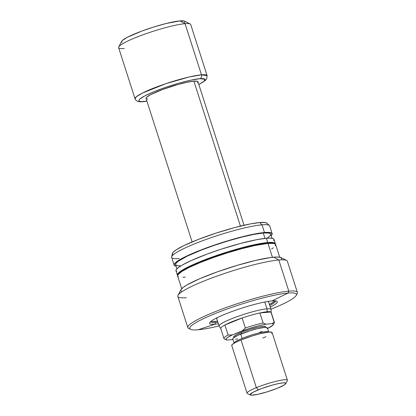 <?xml version="1.0" encoding="UTF-8"?>
<svg xmlns="http://www.w3.org/2000/svg" width="416" height="416" viewBox="0 0 416 416"><rect width="100%" height="100%" fill="white"/><g stroke="black" fill="none" stroke-linecap="round" stroke-linejoin="round"><path stroke-width="0.62" d="M215.665 322.462A34.065 4.514 162.2 0 0 217.901 322.208A34.065 4.514 -17.8 0 1 215.665 322.462A34.065 4.514 -17.8 0 1 210.59 321.714A34.065 4.514 -17.8 0 1 210.579 321.682A34.065 4.514 162.2 0 0 215.665 322.462L214.859 324.22L215.665 322.462M190.502 329.332A56.02 7.42 -17.8 0 0 198.073 329.774A56.02 7.42 162.2 0 0 219.092 325.92A56.02 7.42 -17.8 0 1 198.073 329.774L214.859 324.22A35.578 4.711 -17.8 0 0 218.405 323.778A35.578 4.711 -17.8 0 1 214.859 324.22A35.578 4.711 -17.8 0 1 209.721 322.639A35.578 4.711 -17.8 0 1 235.7 310.185A35.578 4.711 -17.8 0 1 271.996 300.908A35.578 4.711 -17.8 0 1 276.697 301.137A35.578 4.711 -17.8 0 1 270.301 307.117A35.578 4.711 -17.8 0 0 271.996 300.908L288.044 293.062A56.02 7.42 162.2 0 0 214.318 313.908A56.02 7.42 162.2 0 0 198.073 329.774L214.859 324.22A35.578 4.711 -17.8 0 1 225.176 314.148A35.578 4.711 -17.8 0 1 271.996 300.908L288.044 293.062L288.803 291.138A57.533 7.618 162.2 0 0 222.643 308.828A57.533 7.618 162.2 0 0 188.625 328.385L190.502 329.332A56.02 7.42 -17.8 0 1 223.631 310.284A56.02 7.42 -17.8 0 1 288.044 293.062A56.02 7.42 -17.8 0 1 296.223 295.391A56.02 7.42 -17.8 0 1 270.988 309.26A56.02 7.42 162.2 0 0 288.044 293.062L288.803 291.138L278.803 259.99A57.533 7.618 162.2 0 0 216.107 276.406A57.533 7.618 162.2 0 0 177.824 296.426L187.824 327.574A57.533 7.618 -17.8 0 1 226.106 307.559A57.533 7.618 -17.8 0 1 288.803 291.138A57.533 7.618 -17.8 0 1 297.378 292.401A57.533 7.618 -17.8 0 1 296.442 294.544M269.797 305.547A34.065 4.514 162.2 0 0 275.449 300.856A34.065 4.514 -17.8 0 1 275.454 300.882A34.065 4.514 -17.8 0 1 269.797 305.547M220.99 328.832A26.494 3.51 -17.8 0 1 220.776 328.635A26.494 3.51 -17.8 0 1 224.9 325.016A26.494 3.51 -17.8 0 1 242.138 317.98A26.494 3.51 -17.8 0 1 259.896 312.957A26.494 3.51 -17.8 0 1 267.228 311.735L266.978 308.823A27.253 3.609 -17.8 0 0 237.281 316.602A27.253 3.609 -17.8 0 0 219.144 326.082L216.746 318.604A27.253 3.609 -17.8 0 1 217.027 317.777M211.047 321.292A34.065 4.514 162.2 0 0 217.573 321.183L212.451 321.516M189.831 328.775A57.533 7.618 -17.8 0 1 187.824 327.574M186.399 297.69A57.533 7.618 -17.8 0 1 178.001 295.303A57.533 7.618 -17.8 0 1 219.648 275.148A57.533 7.618 -17.8 0 1 278.803 259.99L273.78 257.192A52.988 7.02 162.2 0 0 219.294 271.154A52.988 7.02 162.2 0 0 180.934 289.713L183.212 287.388L187.184 284.814L199.992 278.6L217.558 271.768L237.203 265.361L255.939 260.348L270.91 257.504L276.24 257.041L279.838 257.254L281.57 258.128L281.367 259.636M178.339 276.723L177.726 276.219L177.923 274.758L181.709 271.539L189.363 267.353L200.221 262.553L213.361 257.561L227.64 252.798L241.836 248.68L254.722 245.56L267.977 243.396L272.444 257.322L267.977 243.396A51.475 6.817 162.2 0 0 211.879 258.092A51.475 6.817 162.2 0 0 177.627 276L181.704 288.704M273.016 243.329A49.962 6.614 162.2 0 0 266.484 243.038L266.64 243.526L266.484 243.038A49.962 6.614 162.2 0 0 215.686 256.001A49.962 6.614 162.2 0 0 179.067 273.494L182.754 270.348L193.388 264.779L209.045 258.393L227.339 252.158L241.114 248.16L257.317 244.384L268.804 242.897L273.239 243.433M176.686 271.58L175.937 270.416L176.275 269.61L178.344 267.592L182.203 265.091L191.017 260.655L207.142 254.077L221.177 249.189L240.183 243.537L256.875 239.642L266.323 238.254A51.475 6.817 162.2 0 0 210.231 252.944A51.475 6.817 162.2 0 0 175.973 270.858L177.351 275.142A51.475 6.817 -17.8 0 1 211.604 257.234A51.475 6.817 -17.8 0 1 267.701 242.538L266.323 238.254L270.681 238.129L273.286 238.659L273.894 239.169L273.697 240.63M275.371 243.672A51.475 6.817 -17.8 0 1 275.402 244.135L275.272 243.454L273.588 242.601L267.701 242.538A51.475 6.817 -17.8 0 1 275.371 243.672L273.998 239.387A51.475 6.817 162.2 0 0 266.323 238.254L267.701 242.538L258.253 243.932L241.561 247.822L222.555 253.474L208.52 258.362L196.024 263.338L183.581 269.376L178.454 272.953L177.315 274.706L177.596 275.538A51.475 6.817 -17.8 0 1 177.351 275.142M180.7 265.892L177.304 265.694L175.672 264.867L175.864 263.448L177.871 261.482L186.961 256.261L201.562 249.985L214.812 245.17L228.779 240.713L242.258 237L254.093 234.359L263.266 233.007L264.992 238.384L263.266 233.007A49.962 6.614 162.2 0 0 208.822 247.27A49.962 6.614 162.2 0 0 175.573 264.654L176.914 268.83M172.375 253.609L173.477 251.919L176.353 249.725L183.747 245.679L198.276 239.434L216.076 233.1L234.437 227.64L250.562 223.881L259.688 222.539L262.012 224.822A51.475 6.817 162.2 0 0 205.915 239.512A51.475 6.817 162.2 0 0 171.662 257.426L174.132 265.117A51.475 6.817 -17.8 0 1 208.385 247.203A51.475 6.817 -17.8 0 1 264.482 232.513L262.012 224.822L259.688 222.539A49.728 6.583 162.2 0 0 207.256 236.101A49.728 6.583 162.2 0 0 172.396 253.505L171.647 256.88A51.475 6.817 -17.8 0 1 207.735 238.862A51.475 6.817 -17.8 0 1 262.012 224.822A51.475 6.817 -17.8 0 1 269.381 225.498L266.807 223.194A49.728 6.583 162.2 0 0 259.688 222.539L265.377 222.596L267.004 223.418M271.05 235.836L272.189 234.083L271.44 232.924L268.84 232.393L264.482 232.513A51.475 6.817 -17.8 0 1 272.152 233.646L269.688 225.956A51.475 6.817 162.2 0 0 262.012 224.822L264.482 232.513L251.228 234.671L233.698 239.07L214.557 245.04L200.907 250.006L189.171 254.914L178.214 260.655L175.235 262.928L174.096 264.675L174.845 265.84L176.072 266.219A51.475 6.817 -17.8 0 1 174.132 265.117M179.332 258.56A51.475 6.817 -17.8 0 1 171.647 256.88M173.098 254.732L172.51 254.244M272.152 233.646A51.475 6.817 -17.8 0 1 271.216 235.669M272.054 238.285L270.712 234.109A49.962 6.614 162.2 0 0 263.266 233.007L268.98 233.069L270.613 233.896M270.748 234.536L269.641 236.236L266.75 238.441M185.297 277.134L182.91 277.274M279.729 257.234L275.647 244.53A51.475 6.817 162.2 0 0 267.977 243.396L273.863 243.459L275.543 244.312L275.35 245.773M273.281 247.796L271.565 248.992M181.506 291.496L180.736 290.3M297.378 292.401L287.378 261.253A57.533 7.618 162.2 0 0 278.803 259.99A57.533 7.618 -17.8 0 1 286.577 260.442L280.94 257.608A52.988 7.02 162.2 0 0 273.78 257.192L278.803 259.99L288.803 291.138A57.533 7.618 162.2 0 1 297.201 293.53L296.223 295.391M269.469 304.522A34.065 4.514 162.2 0 0 274.841 300.815M269.313 304.606L274.399 301.309M220.776 328.635L219.201 326.201A27.253 3.609 162.2 0 1 236.839 316.758A27.253 3.609 162.2 0 1 266.978 308.823L267.228 311.735A26.494 3.51 -17.8 0 1 270.91 312.005L274.123 322.005A26.494 3.51 -17.8 0 1 274.388 322.322L271.175 312.322A26.494 3.51 162.2 0 0 270.91 312.005A26.494 3.51 -17.8 0 1 271.201 312.442L271.066 309.551A27.253 3.609 162.2 0 0 266.978 308.823L264.789 302L266.978 308.823A27.253 3.609 -17.8 0 1 271.04 309.421L268.642 301.943A27.253 3.609 -17.8 0 0 267.925 301.434L268.658 302.177M216.752 318.62L217.329 317.444M197.361 82.919L197.964 81.994L197.569 81.375L193.887 81.162L240.422 226.106L193.887 81.162A27.253 3.609 162.2 0 0 164.19 88.941A27.253 3.609 162.2 0 0 146.052 98.42L192.124 241.92M124.264 48.485A37.851 5.013 -17.8 0 1 118.737 46.909A37.851 5.013 -17.8 0 1 146.136 33.654A37.851 5.013 -17.8 0 1 185.052 23.676L201.479 74.828A3.026 2.595 85 0 1 199.966 78.681L190.996 80.142L179.14 83.117L166.192 87.152L154.133 91.64L144.789 95.888L139.589 99.252L138.819 100.438L139.324 101.223L141.086 101.582L146.931 101.156L144.035 101.499A3.026 2.595 85 0 1 143.338 101.665A3.026 2.595 -95 0 0 144.035 101.499C137.686 102.414 133.676 100.064 154.133 91.64C175.074 83.174 195.863 78.676 199.966 78.681A3.026 2.595 -95 0 0 201.479 74.828L189.041 77.017L165.677 83.736L142.204 93.174L136.396 96.71L135.044 98.805A37.851 5.013 -17.8 0 1 160.233 85.634A37.851 5.013 -17.8 0 1 201.479 74.828L185.052 23.676A37.851 5.013 162.2 0 0 143.811 34.481A37.851 5.013 162.2 0 0 118.622 47.653L135.044 98.805C134.846 99.013 135.47 99.746 136.911 101C138.263 101.535 138.466 101.951 143.38 101.66L146.952 101.218M122.028 42.442L121.545 41.694L122.283 40.56L127.254 37.336L141.736 31.117L153.93 26.962L166.026 23.54L180.029 20.878L185.052 23.676L180.029 20.878A33.306 4.41 162.2 0 0 145.782 29.656A33.306 4.41 162.2 0 0 121.675 41.324L118.737 46.909M223.933 338.52L220.724 328.52A26.494 3.51 162.2 0 1 224.9 325.016L242.138 317.98L232.357 321.599L224.9 325.016L228.114 335.015L232.289 334.927L228.114 335.015A26.494 3.51 162.2 0 0 224.203 338.837A26.494 3.51 -17.8 0 1 223.933 338.52A26.494 3.51 -17.8 0 1 228.114 335.015L224.9 325.016L242.138 317.98L245.352 327.98L242.091 330.928L232.289 334.927A24.981 3.307 -17.8 0 0 226.184 339.841A24.981 3.307 -17.8 0 0 227.037 340.059L233.007 339.539L227.037 340.059L225.846 339.518L226.372 338.421L227.271 337.693L232.289 334.927L248.373 328.775L257.816 326.009L265.944 324.184L263.11 322.962L259.896 312.957A26.494 3.51 162.2 0 0 242.138 317.98L245.352 327.98A26.494 3.51 -17.8 0 1 263.11 322.962L259.896 312.957L270.91 312.005L274.123 322.005L272.204 323.643L273.395 324.184L272.87 325.276L267.613 328.458A24.981 3.307 -17.8 0 0 273.328 324.704A24.981 3.307 -17.8 0 0 272.204 323.643L265.944 324.184L272.204 323.643L274.123 322.005A26.494 3.51 162.2 0 1 274.305 322.842L273.328 324.704M198.843 84.557L205.098 80.699L206.757 78.775L207.121 75.66L201.479 74.828A37.851 5.013 -17.8 0 1 207.121 75.66L190.7 24.508A37.851 5.013 162.2 0 0 185.052 23.676A37.851 5.013 -17.8 0 1 190.169 23.977L184.532 21.143A33.306 4.41 162.2 0 0 180.029 20.878L184.538 21.143L185.016 21.897L184.283 23.031M199.966 78.681L205.104 79.326L204.105 81.208L198.827 84.495L202.394 82.462L204.407 80.928L205.176 79.742L204.672 78.957L202.914 78.598L199.966 78.681M244.02 225.259L197.948 81.76A27.253 3.609 162.2 0 0 193.887 81.162L186.867 82.306L177.585 84.63L162.552 89.539L150.706 94.624L146.635 97.261L146.058 98.436M146.427 98.805L147.805 99.086M224.203 338.837L224.687 339.087L224.203 338.837M259.896 312.957L270.91 312.005L267.228 311.735L259.896 312.957M263.11 322.962A26.494 3.51 162.2 0 0 245.352 327.98L242.091 330.928A24.981 3.307 -17.8 0 1 265.944 324.184L263.11 322.962M285.787 383.63L287.352 380.656A21.195 2.808 162.2 0 0 277.742 380.895A21.195 2.808 162.2 0 0 256.36 387.66L258.336 389.839A18.772 2.486 -17.8 0 1 277.274 383.843A18.772 2.486 -17.8 0 1 285.787 383.63A18.772 2.486 -17.8 0 1 277.602 388.17L267.602 391.726L257.728 394.368L251.306 395.2L250.084 394.581L253.302 392.127L261.461 388.622L271.82 385.242L278.21 383.64L283.046 382.85L285.584 383.001L285.86 383.427L284.357 384.894L277.602 388.17A18.772 2.486 -17.8 0 1 250.359 395.008A18.772 2.486 -17.8 0 1 258.336 389.839L256.36 387.66A21.195 2.808 -17.8 0 1 276.562 381.17A21.195 2.808 -17.8 0 1 287.42 380.24L272.095 332.514A21.195 2.808 162.2 0 0 261.238 333.445A21.195 2.808 162.2 0 0 241.036 339.934L256.36 387.66L241.036 339.934A21.195 2.808 162.2 0 0 231.733 345.472L247.057 393.198A21.195 2.808 -17.8 0 1 256.36 387.66A21.195 2.808 162.2 0 0 247.348 393.494L250.359 395.008M234.156 343.117L234.172 343.174A18.169 2.408 -17.8 0 1 242.133 338.374A18.169 2.408 -17.8 0 1 259.449 332.81A18.169 2.408 -17.8 0 1 268.752 332.01L267.379 327.725A18.169 2.408 162.2 0 0 258.071 328.52A18.169 2.408 162.2 0 0 240.755 334.084L242.133 338.374L240.755 334.084A18.169 2.408 162.2 0 0 232.778 338.832L234.156 343.117A18.169 2.408 -17.8 0 1 242.133 338.374A18.169 2.408 -17.8 0 1 268.585 331.807M265.642 327.272L265.476 326.758A16.656 2.205 162.2 0 0 256.948 327.491A16.656 2.205 162.2 0 0 241.077 332.592L241.462 333.804L241.077 332.592A16.656 2.205 162.2 0 0 233.761 336.939L233.927 337.454M232.024 345.774L231.717 345.29L232.185 344.573L235.352 342.524L241.036 339.934L252.33 335.92L260.026 333.741L268.934 332.051L271.804 332.218L272.111 332.696L271.643 333.419M265.902 336.716L262.792 338.052M237.588 338.962L235.487 339.232M233.033 339.087L232.768 338.676L233.168 338.057L238.087 335.234L250.432 330.642L257.031 328.775L264.67 327.324L267.124 327.47L267.389 327.881L266.989 328.5M262.07 331.323L259.402 332.472M233.995 337.173L233.75 336.799L234.12 336.232L236.605 334.62L243.849 331.51L249.943 329.436L258.705 327.09L262.995 326.394L265.247 326.524L265.486 326.903L265.122 327.47M178.001 295.303L180.934 289.713M226.184 339.841L224.656 339.071"/></g></svg>
